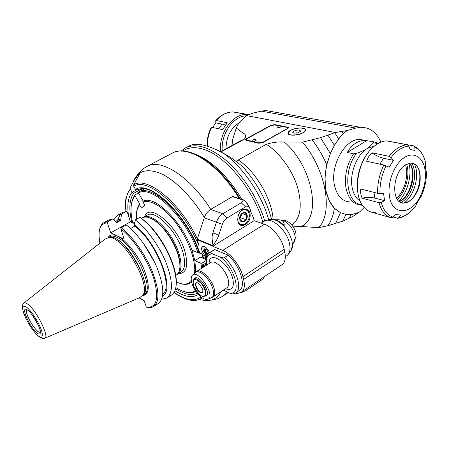<?xml version="1.0" encoding="UTF-8"?>
<svg xmlns="http://www.w3.org/2000/svg" width="449" height="449" viewBox="0 0 449 449"><rect width="100%" height="100%" fill="white"/><g stroke="black" fill="none" stroke-linecap="round" stroke-linejoin="round"><path stroke-width="0.67" d="M176.238 281.865C182.838 285.059 187.907 284.789 191.431 281.063M194.518 273.306C196.191 261.453 188.838 240.496 176.928 224.208C165.041 207.881 150.729 198.952 143.007 202.095L144.943 205.401L141.351 207.994L139.437 204.727C136.928 207.96 135.935 212.798 136.468 219.252M191.942 250.121L197.925 252.708C186.739 217.832 151.908 184.242 138.455 192.997L143.22 201.118C154.725 194.933 182.429 221.901 191.942 250.121L194.894 260.644L195.736 272.133M143.22 201.118L143.007 202.095M191.656 282.101C188.664 284.655 184.691 285.048 179.735 283.285M197.925 252.708L199.008 252.546C187.71 217.142 152.295 183.046 138.674 192.026L138.455 192.997L135.155 194.776C133.359 196.926 132.163 199.794 131.568 203.375M144.208 189.029L138.674 192.026M199.008 252.546L199.378 252.316M202.785 254.852L203.217 257.316M202.976 257.215L202.544 254.751M206.069 255.694L205.923 254.847M206.742 256.418L205.479 256.065L205.53 258.327M236.051 292.692C238.234 293.219 240.052 293.006 241.511 292.052L281.966 264.775C285.053 262.502 286.002 258.27 284.801 252.069L284.206 249.307C282.168 238.98 272.464 226.801 264.343 224.231L254.134 220.684L253.466 217.787L250.722 211.692L250.071 208.892L246.243 202.347L243.521 199.928L241.225 202.785L222.878 213.746C219.881 215.621 217.726 218.478 216.396 222.311L212.921 232.947C211.838 235.557 211.861 239.57 213 244.986L212.804 245.597L197.268 239.216L198.784 245.339C183.097 207.281 147.44 176.603 133.723 186.279L133.667 184.831L139.701 173.808L136.193 176.76L137.169 178.427M142.159 188.956L141.042 190.741M138.46 205.558L138.488 206.108M128.588 216.149C126.882 205.316 128.049 197.336 132.09 192.206L130.266 189.102L130.21 187.671L136.193 176.76M132.09 192.206L133.656 193.311L141.676 188.984M197.268 239.216L204.256 217.81C205.552 214.05 207.685 211.255 210.648 209.425L232.341 196.673L233.525 196.084L233.693 196.774M234.036 196.881L233.525 196.084M232.79 196.522L233.407 196.679M246.243 202.347C248.033 204.508 249.066 206.175 249.341 207.331M223.333 290.121L229.613 293.102C231.869 293.955 233.16 294.196 233.469 293.82L235.792 292.86L239.446 290.408C246.552 286.614 239.996 265.505 228.193 255.178L214.667 249.554L209.689 252.445C206.45 254.774 205.429 259.006 206.635 265.135M204.407 266.549L202.976 265.028L206.259 262.716M241.511 292.052C244.357 289.936 245.059 285.732 243.622 279.435L242.92 276.629C240.484 266.139 230.618 253.376 222.738 250.379L212.815 246.293L212.804 245.597M133.723 186.279L135.57 189.422C149.792 179.471 187.744 215.66 199.996 253.646L200.703 253.764L200.838 252.821L202.179 254.594L204.632 255.649L204.491 255.144C201.612 251.187 200.922 248.286 202.432 246.445C204.879 245.957 207.225 248.005 209.459 252.591M229.613 293.102C242.252 295.863 235.136 267.239 220.195 257.109L212.562 253.87C210.519 252.686 209.98 252.024 210.94 251.878L214.667 249.554M220.195 257.109C222.923 257.945 224.332 258.096 224.427 257.569L228.193 255.178M191.852 282.848C194.019 291.064 202.982 300.718 207.359 299.404C217.024 297.665 197.599 267.475 192.082 275.613C191.016 277.14 190.943 279.553 191.852 282.848M193.94 279.155L194.787 278.116C199.373 274.507 211.367 293.152 206.198 295.885L204.901 296.228M202.381 296.25L204.94 296.2C206.113 295.33 206.344 293.506 205.62 290.733C204.003 284.301 196.628 277.011 193.979 279.126L192.879 281.439M201.41 295.863C206.731 298.708 206.787 290.279 201.348 283.633C194.67 277.392 192.099 278.223 193.642 286.131L198.436 293.607L201.41 295.863M200.495 292.63C194.686 289.757 193.57 278.15 199.777 284.582L202.376 288.634C203.476 292.086 202.847 293.421 200.495 292.63M202.948 291.311L202.387 292.305L200.675 292.187C197.611 290.84 194.468 284.054 196.449 283.061L197.588 282.96M207.017 255.694L205.704 254.387L204.491 255.144M206.046 254.774L204.632 255.649M204.329 250.665L205.137 250.16M199.996 253.646L199.665 253.118C187.789 216.48 151.251 181.424 137.978 189.865L135.57 189.422M203.139 246.237C202.37 248.415 203.229 251.131 205.704 254.387M208.364 253.55L208.229 252.647C207.152 249.953 205.855 248.69 204.351 248.869C203.661 251.283 204.705 253.242 207.483 254.757M207.584 254.594C204.985 253.09 203.953 251.159 204.48 248.808M204.688 248.763C203.908 250.997 204.884 252.916 207.623 254.532M208.364 253.5L208.274 253.567C205.996 252.888 205.058 251.378 205.462 249.038L205.563 248.987M248.667 206.714L245.552 206.809L227.2 217.877C224.955 219.297 223.333 221.447 222.339 224.332L218.848 234.995C217.574 238.823 215.621 242.157 213 244.986M254.134 220.684L212.815 246.293M250.11 213.657C250.553 220.307 248.073 224.276 242.662 225.566C234.625 225.982 237.24 208.847 245.205 209.195C247.702 209.313 249.335 210.8 250.11 213.657M241.304 292.187L245.44 290.907L262.609 279.306L264.787 276.36M247.051 288.314L243.79 290.514M235.265 293.18L237.106 293.539L242.887 292.046M244.424 209.262C246.119 209.29 247.438 210.087 248.392 211.647C250.059 215.301 249.487 218.949 246.686 222.597L244.918 224.09L241.983 224.988L239.272 224.029M240.372 211.664C243.56 208.92 246.237 209.01 248.398 211.939C249.998 215.447 249.453 218.955 246.759 222.451L245.064 223.888C241.102 225.695 238.61 224.281 237.594 219.634M239.817 219.449C241.113 224.932 248.437 220.408 247.107 214.992C245.867 209.481 238.458 213.96 239.817 219.449M239.929 219.258L242.482 221.699L245.878 219.612L246.748 215.093L244.222 212.63L240.804 214.706L239.929 219.258M246.748 215.093L242.308 213.572M245.878 219.612L240.771 217.827L241.483 214.134M239.957 218.321L240.771 217.827M279.98 219.959L283.689 220.655C289.296 223.608 293.04 228.519 294.914 235.394L295.212 238.206C295.173 240.451 294.538 242.095 293.298 243.139M272.431 219.449L277.499 220.364L284.268 225.224C284.138 222.637 283.33 221.088 281.843 220.571C280.558 219.814 278.105 219.561 274.491 219.814M283.212 220.633C287.343 219.303 294.662 226.397 295.818 232.941C296.295 235.411 296.037 237.313 295.038 238.644M241.775 199.367C229.366 177.753 211.266 160.265 196.398 154.675L195.472 154.327M182.507 151.077L184.932 149.803C190.387 146.935 197.173 146.975 205.283 149.915C226.84 157.273 254.072 190.842 262.845 222.109M264.742 220.936C258.265 199.39 243.667 176.154 227.626 161.752C210.525 147.306 196.46 142.692 185.431 147.906L181.031 151.167M244.189 168.381L242.769 166.809C236.185 161.101 229.647 156.533 223.147 153.103C208.942 145.583 198.374 142.866 191.437 144.96L190.022 145.527M244.486 168.465L245.468 169.677M291.917 225.151C300.583 218.22 302.458 205.569 297.541 187.205C292.277 170.031 279.542 152.615 266.347 144.303C272.442 142.361 278.436 141.609 284.329 142.047C313.105 166.961 321.877 218.062 301.206 226.442L292.726 226.184M301.206 226.442L318.65 227.688L327.826 225.729L342.654 221.217L352.493 216.631L359.772 211.81L356.012 213.494L355.249 214.97M220.947 151.936L244.205 139.269C246.596 136.597 246.17 134.515 242.92 133.011L236.297 128.032L237.897 124.569L240.125 121.505L246.574 115.623L335.302 132.5L320.519 137.68L302.559 142.12L284.329 142.047M266.347 144.303L238.273 160.007L236.685 161.803M303.053 132.792C297.608 136.092 286.569 135.94 288.101 132.651C289.223 128.195 307.369 125.888 305.466 130.485L303.053 132.792M246.17 138.78L270.899 125.305L274.687 124.614L287.932 127.202L288.701 127.926L262.929 142.569L258.978 143.27L245.962 140.301L245.294 139.594L246.17 138.78L246.293 139.33M335.302 132.5L347.128 130.536L343.249 133.791L338.737 138.876L334.404 145.33L330.346 153.575L326.749 164.828C322.994 183.764 325.547 198.245 334.398 208.263L340.482 212.686L345.977 214.398L351.135 214.51L345.943 214.465L342.654 221.217M380.909 142.137C376.486 132.146 369.656 127.196 360.429 127.297L355.754 128.088L347.128 130.536M246.574 115.623L252.804 113.154L261.211 111.133L265.752 110.521L274.002 111.981M349.288 218.169L351.112 214.577L355.978 213.499L359.918 211.687L364.145 207.466M340.482 212.686L345.977 214.398M351.135 214.51L356.001 213.432M350.422 201.971C342.076 201.59 336.705 195.753 334.309 184.472C330.352 165.176 345.028 139.123 359.436 139.37L365.233 140.385M320.519 137.68L330.363 153.536M312.263 139.936C318.072 147.609 322.887 155.848 326.709 164.643L330.346 153.575M330.307 153.502L334.365 145.414M327.995 135.272L334.348 145.285L338.737 138.876M334.398 208.263L329.229 200.765L325.671 190L325.009 177.142L326.67 164.811M340.443 212.753L334.348 208.33C333.349 215.38 331.177 221.177 327.826 225.729M335.616 223.591L340.46 212.674M302.559 142.12C326.401 170.502 333.248 212.736 318.65 227.688M334.752 132.736L338.686 138.814L343.21 133.718L346.959 130.575M341.801 131.523L343.249 133.791M360.182 201.079C355.956 198.458 353.24 193.727 352.038 186.885C349.558 173.168 357.006 154.467 367.316 148.479C364.594 150.168 360.99 151.796 356.506 153.362L353.599 153.827L347.285 152.48C351.719 144.758 357.522 140.728 364.695 140.385L373.31 141.71L373.641 142.804L377.94 143.59M366.951 140.486L347.285 152.48M374.444 146.02L367.316 148.479L373.641 142.804M362.422 205.238L361.597 205.176C353.425 204.637 348.194 198.744 345.91 187.497C344.349 175.649 346.914 164.429 353.599 153.827M357.898 192.896C355.406 180.088 359.851 162.729 368.371 152.346M375.544 212.691C370.756 212.719 366.681 210.648 363.325 206.484C352.65 194.204 357.174 162.061 371.94 148.271C376.672 143.658 381.51 141.188 386.454 140.863L407.125 144.758C400.817 145.28 394.823 149.135 389.148 156.336L371.912 152.761C369.42 155.186 367.664 158.014 366.648 161.247L383.816 165.019C379.427 174.218 377.362 183.647 377.62 193.317L360.687 188.956C360.322 192.116 360.8 195.18 362.107 198.155L378.967 202.69L381.218 202.364L384.569 200.669L383.53 193.266L377.62 193.317M407.288 144.746L389.968 141.486L413.563 145.863L414.337 146.279L414.753 147.221L415.084 150.432L410.139 149.584L408.831 146.178L407.316 144.752M374.831 213.123L391.028 217.72L392.998 217.114L395.597 214.605L400.575 214.998L398.965 217.557L397.618 218.236L393.122 216.99M426.028 171.181L426.533 171.613L426.095 172.461L425.304 165.221L425.59 162.965C423.862 154.866 420.107 149.315 414.337 146.279M398.269 218.147C399.834 218.276 402.876 216.979 407.411 214.252C411.374 211.159 414.191 208.308 415.853 205.704L416.543 203.756L420.46 197.195L420.567 197.79L420.112 197.852M389.148 156.336L391.079 157.56L393.47 160.344L389.272 167.196L383.816 165.019M389.345 195.528C391.651 216.137 411.553 215.329 420.545 195.742C424.788 186.818 426.241 177.95 424.917 169.138C422.818 156.634 413.136 151.156 403.673 157.981C394.188 164.631 387.448 182.288 389.345 195.528M371.912 152.761C375.807 155.567 379.674 157.397 383.513 158.239L393.47 160.344M362.107 198.155C366.788 197.145 371.02 197.122 374.803 198.088L384.569 200.669M410.094 149.466L415.084 150.432M425.484 162.443L425.596 162.948C423.783 154.984 420.169 149.742 414.753 147.221M405.368 164.923L410.521 163.071C418.025 164.042 421.173 170.558 419.967 182.614C418.272 193.266 410.902 202.869 404.128 203.043C391.045 204.693 391.797 172.882 405.368 164.923M401.804 202.757L403.763 202.948L407.675 201.904C419.894 196.729 424.642 168.134 413.815 163.722L412.305 163.183M404.044 202.931C414.36 196.146 420.101 174.745 414.382 164.031M412.592 175.845C412.131 181.351 410.734 186.627 408.41 191.678M408.91 163.318C412.244 175.009 407.591 192.436 398.892 201.146M397.326 199.401C405.761 191.745 410.274 174.807 406.642 164.177M405.615 164.761L406.558 169.217C407.355 180.756 404.078 190.499 396.714 198.436M236.297 128.032L232.616 139.487L232.01 145.482M239.227 122.729C230.679 128.257 226.262 136.939 225.97 148.771M246.31 115.808C233.345 115.965 220.779 133.993 222.216 150.813M248.931 114.59L246.153 114.416C232.245 114.052 218.545 133.746 220.554 151.717M238.722 113.013L246.585 114.411M248.566 114.54L232.666 111.896M227.261 122.773C226.144 124.165 224.382 124.609 221.969 124.12L215.806 122.818L215.739 120.669L216.283 120.495L227.261 122.773L222.676 129.615L211.327 127.235C208.302 133.201 206.888 139.493 207.073 146.11M215.806 122.818L212.669 127.415M290.829 130.356L288.449 132.607C286.507 136.984 304.029 134.84 305.118 130.53C306.521 127.342 296.003 127.258 290.829 130.356M293.523 133.044L292.855 131.843L295.7 130.249L299.601 129.941L300.69 131.237L297.839 132.842L293.91 133.145L292.787 132.539L292.855 131.843L295.7 130.249L299.601 129.941L300.533 131.445M296.256 133.168L295.7 130.249M299.601 129.941L299.971 131.916M246.243 139.454L245.485 140.11M288.64 128.06L287.702 127.769M246.428 140.408L246.349 139.858M287.669 128.234L287.871 128.689M278.79 125.776L274.665 124.968L270.876 125.658L247.13 138.612L246.254 139.415L246.928 140.127L259.017 142.877L262.962 142.176L286.939 128.841L287.73 128.105L286.962 127.376L280.67 126.147M280.962 126.523L280.984 126.736C279.648 127.724 278.526 127.898 277.611 127.241M256.126 140.183L256.149 140.408C254.802 141.446 253.663 141.631 252.72 140.958M280.962 126.466C279.676 125.299 278.571 125.451 277.645 126.921L277.589 127.028C277.869 127.651 278.823 127.656 280.451 127.033L280.951 126.573L280.743 126.214M256.126 140.133C254.802 138.949 253.679 139.106 252.759 140.61L252.697 140.728C252.961 141.379 253.921 141.384 255.571 140.745L256.11 140.245L255.879 139.852M139.437 204.727L139.65 203.762L134.941 195.736L135.155 194.776M136.782 210.895L139.65 203.762M134.941 195.736C130.732 201.219 129.901 209.919 132.449 221.834L132.663 222.794M175.828 287.652C183.899 292.636 190.505 293.68 195.646 290.8M201.696 268.261L200.86 263.316L194.894 260.644L200.518 257.142L206.17 259.617M183.843 291.468C188.625 293.13 192.694 293.107 196.05 291.39M202.707 267.621L201.938 263.159L200.86 263.316M206.142 260.521L201.938 263.159M200.518 257.142L202.903 257.182L206.254 258.646M202.347 254.662L202.903 257.182M143.585 217.198L147.143 215.194C155.36 209.099 177.512 231.712 183.029 252.692C185.69 262.772 184.994 269.254 180.925 272.133L177.467 274.294C183.663 270.691 181.536 254.19 172.321 238.75C163.183 223.26 149.719 213.483 143.585 217.198L143.141 217.473M150.331 218.141C153.912 219.482 157.739 222.255 161.825 226.459C169.211 234.417 174.627 243.549 178.073 253.848C179.808 259.449 180.408 264.141 179.869 267.924M141.828 218.141L142.378 217.832C144.382 216.721 146.946 216.788 150.067 218.034C153.586 219.488 157.324 222.255 161.275 226.335C168.841 234.49 174.392 243.841 177.922 254.392C181.054 265.135 180.52 272.021 176.328 275.052L175.57 275.523M116.145 222.16L118.182 221.031L121.146 220.178L120.798 219.095L121.556 214.128L126.377 211.473L127.213 211.821L130.378 221.812L134.694 223.664M161.679 299.287L166.854 298.074C173.123 293.085 172.949 281.501 166.326 263.322C159.586 246.327 146.705 228.412 135.278 219.92L140.172 217.176L149.163 224.826C160.17 236.735 168.263 250.374 173.443 265.741C175.952 273.8 176.839 280.479 176.103 285.783M99.925 243.145C97.59 230.298 100.06 223.512 107.333 222.788L110.69 232.851L130.378 221.812M110.69 232.851L124.182 239.154L120.832 228.867L121.247 227.795L126.304 224.955C137.669 233.587 150.6 251.659 157.459 268.738C164.216 286.984 164.542 298.557 158.43 303.457L153.681 306.487C159.704 301.644 159.294 290.076 152.458 271.785C145.532 254.667 132.578 236.505 121.247 227.795M135.278 219.92L134.481 225.005L134.835 226.116L130.552 228.535M154.579 262.199L143.231 243.083M134.835 226.116C155.842 241.714 173.937 286.928 162.796 294.095M162.611 295.734C175.722 290.189 156.948 241.427 134.481 225.005M153.681 306.487C151.891 307.604 149.697 307.896 147.104 307.357L146.295 307.105L144.236 300.774L139.123 297.895M146.295 307.105C156.639 308.149 159.232 298.927 154.069 279.441C148.366 261.032 133.695 238.784 120.832 228.867M120.798 219.095L117.964 219.797L115.735 221.52M107.333 222.788L107.738 221.739L112.721 218.994L116.01 221.744L116.364 222.833L121.146 220.178M121.556 214.128L117.632 215.116L113.749 219.853M117.666 219.954L120.253 214.24M117.632 215.116L122.414 212.484L126.377 211.473M107.738 221.739L103.932 222.648C101.659 223.939 100.206 226.352 99.566 229.882M103.932 222.648L108.871 219.931L112.721 218.994M24.061 302.89L105.128 239.042L108.899 237.532C122.639 235.77 151.128 283.779 142.995 294.993L139.858 297.58L44.973 338.136M37.177 333.046C30.038 327.955 20.199 305.853 26.85 309.636C31.323 311.533 40.87 327.618 40.388 332.456C40.27 334.353 39.198 334.55 37.177 333.046M40.388 332.569L38.126 331.665C34.298 328.303 30.886 323.286 27.883 316.612C26.39 312.919 26.008 310.579 26.749 309.586M32.384 315.187L38.171 324.936M178.854 257.692L178.96 257.081M140.172 217.176L148.585 224.691C159.777 236.808 168.01 250.688 173.286 266.319C177.714 281.439 177.108 291.047 171.456 295.139L166.854 298.074M144.657 216.592C149.528 201.865 178.371 226.352 185.128 252.372C188.513 266.392 186.307 273.486 178.506 273.643M136.406 190.05L132.169 192.329M133.011 182.558C137.209 170.85 146.481 167.842 160.837 173.544C174.728 179.819 191.633 196.595 204.368 217.468M197.358 238.941C180.139 202.286 146.874 175.649 133.667 184.831M210.755 209.363C189.966 176.362 160.641 158.11 147.087 166.371C142.99 168.555 139.617 171.585 136.967 175.452M210.929 300.106C215.599 299.64 219.87 298.13 223.748 295.577L227.48 292.091M147.087 166.371L172.102 153.266C187.02 144.101 218.859 163.919 239.132 198.52M232.341 196.673L243.251 200.181M221.228 291.513C216.766 299.724 209.52 302.345 199.502 299.376M174.027 292.495C178.197 295.487 182.227 297.659 186.122 299.023C192.672 301.335 198.015 300.914 202.168 297.76M205.945 256.076L206.821 255.526M203.296 265.634L203.571 267.076M198.396 294.359C192.492 298.271 184.679 297.036 174.958 290.666M174.111 292.361C185.409 300.241 194.389 301.756 201.04 296.907M197.246 239.744L212.775 246.136M210.94 251.878L209.689 252.445M235.792 292.86C242.847 289.105 236.225 267.958 224.427 257.569M212.562 253.87C207.634 254.05 205.721 257.765 206.821 265.017M209.155 263.546C208.476 249.627 229.074 262.435 232.835 278.88C234.445 287.641 231.97 290.93 225.409 288.746M228.187 279.542C229.175 283.656 228.754 286.389 226.93 287.742L213.129 296.879C214.897 295.565 215.262 292.843 214.212 288.707C211.855 279.059 200.748 268.182 196.746 271.392L210.693 262.57C214.841 259.286 225.959 269.939 228.187 279.542M192.767 274.962L194.922 272.925C198.015 267.767 210.474 278.93 213.022 289.397C214.218 294.275 213.533 297.115 210.979 297.917L208.235 299.045M204.256 217.81L222.339 224.332M227.2 217.877L222.878 213.746L210.648 209.425M241.225 202.785L245.552 206.809M218.848 234.995L212.921 232.947M264.343 224.231L222.738 250.379M242.92 276.629L284.206 249.307M284.801 252.069L243.622 279.435M197.408 293.197C191.661 296.014 184.393 294.516 175.593 288.707M206.417 263.922L203.532 265.741M261.2 223.136L264.242 221.234C270.966 216.076 287.124 230.225 289.56 243.846C290.649 249.622 289.734 253.584 286.804 255.722C290.89 251.917 292.776 248.432 292.479 245.255L292.046 241.281C289.347 231.504 284.032 224.506 276.113 220.302L270.483 219.376M291.053 250.772L292.479 245.255L295.212 238.206M240.148 198.845C223.243 169.789 197.251 149.786 180.975 151.173M130.266 189.102C126.36 193.979 124.979 201.444 126.124 211.485M131.838 222.435C128.683 209.29 129.29 199.581 133.656 193.311M223.147 153.103C242.236 166.113 261.52 194.097 268.665 219.561M185.431 147.906L191.437 144.96M261.211 111.133L355.754 128.088M273.115 219.539L273.104 219.398C271.971 199.053 255.621 171.159 238.273 160.007M378.417 143.321L373.31 141.71M362.085 204.722C346.364 204.34 342.239 171.518 356.506 153.362M378.967 202.69C381.28 210.794 385.298 215.801 391.028 217.72M392.998 217.114C387.38 215.256 383.452 210.34 381.218 202.364M415.892 205.614C410.723 212.568 405.082 216.547 398.965 217.557M426.533 171.613C426.561 180.638 424.569 189.36 420.567 197.79M391.079 157.56C396.686 150.398 402.607 146.604 408.831 146.178M379.961 193.502C379.697 184.023 381.723 174.779 386.045 165.771M379.871 164.154L383.513 158.239M374.803 198.088L373.966 192.374M411.52 163.082C418.345 172.472 413.091 194.849 402.607 201.556L401.064 202.499M409.741 163.155C416.824 171.72 411.935 193.906 401.659 200.439L399.543 201.657M399.47 201.607L401.535 200.406C411.795 193.884 416.694 171.765 409.651 163.167M244.205 139.269L241.046 140.565L220.538 151.728M216.283 120.495C221.239 114.966 226.739 112.104 232.79 111.896L232.952 111.896M207.421 146.217C207.264 139.544 208.712 133.207 211.754 127.213M221.969 124.12L218.843 128.773M270.899 125.305L270.966 125.613M287.932 127.202L288.056 127.836M274.76 124.985L274.687 124.614M259.017 142.877L259.107 143.298M263.03 142.507L262.962 142.176M247.017 140.543L246.928 140.127M286.939 128.841L287.006 129.172M107.996 237.594C109.775 234.586 112.901 234.075 117.385 236.067C126.062 240.019 138.146 255.099 144.213 269.838C150.118 285.861 149.551 294.505 142.507 295.762M108.271 237.56L109.696 236.758C111.515 235.747 113.911 235.933 116.886 237.302C133.993 244.06 155.494 290.088 144.062 294.667L142.67 295.537L144.028 293.848L142.995 294.993M142.687 295.504C153.406 290.161 131.916 244.974 115.135 238.296C112.357 236.999 110.078 236.752 108.304 237.555L110.403 237.173C124.014 235.422 152.088 282.741 144.028 293.848L142.692 295.498M27.451 303.962C25.61 302.66 24.33 302.418 23.617 303.238C18.864 308.076 30.156 328.006 36.431 334.208C41.123 338.731 41.931 338.378 44.457 338.355C50.428 338.411 36.363 309.776 27.451 303.962M26.424 307.043L23.612 306.005C22.573 306.897 22.545 309.153 23.533 312.773C26.295 320.85 33.361 331.912 38.429 336.077L41.336 337.367C42.509 336.688 42.638 334.544 41.729 330.935C39.035 322.708 31.497 310.955 26.424 307.043M223.748 295.577L228.356 292.507M243.521 199.928L232.885 196.516M205.479 256.065L206.624 255.352M211.76 297.62L213.129 296.879M195.506 272.335L196.746 271.392M196.084 277.785L193.979 279.126M207.034 294.825L204.94 296.2M200.703 253.764L201.124 253.5M204.559 251.373L205.322 250.901M239.794 224.528L242.662 225.566M248.398 211.939L248.392 211.647M203.066 265.477L203.386 267.194M285.334 256.705L286.804 255.722M264.242 221.234C269.366 219.067 273.329 218.758 276.113 220.302L277.499 220.364M283.689 220.655L281.843 220.571M172.102 153.266C187.766 143.775 220.016 164.076 240.136 198.84M126.034 197.745C125.361 201.82 125.338 206.4 125.967 211.49M242.769 166.809C256.705 182.395 266.308 199.884 271.578 219.28M265.752 110.521L360.429 127.297M327.4 162.465L327.242 163.009M189.08 145.992L190.606 145.257M364.695 140.385L359.436 139.37M378.389 143.338L373.613 141.811M424.917 169.138L425.495 166.383M420.545 195.742L420.421 197.263M403.763 202.948L404.128 203.043M407.675 201.904L406.081 202.544M409.505 163.195C416.296 171.989 411.048 194.237 401.036 200.467L399.318 201.494M246.153 114.416L232.79 111.896C226.436 112.093 220.785 114.983 215.829 120.562M288.365 133.993L288.101 132.651M305.202 131.001L305.118 130.53M288.791 134.363L288.701 133.897M293.405 132.898L292.787 132.539M245.39 140.032L245.294 139.594M287.73 128.105L287.848 128.706M161.825 226.459L161.275 226.335M178.073 253.848L177.922 254.392M133.179 223.013L134.947 222.014M108.316 237.555L110.403 237.173L108.899 237.532M149.163 224.826L148.585 224.691M173.443 265.741L173.286 266.319"/></g></svg>
